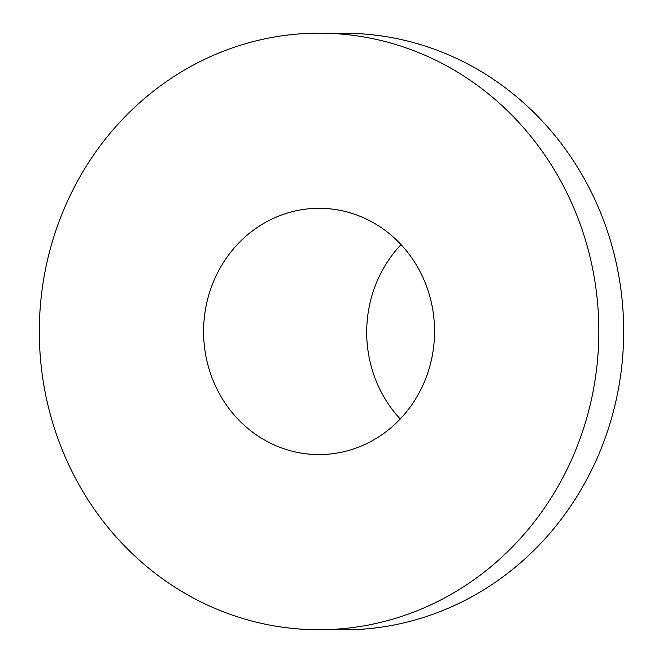 <?xml version="1.0" encoding="UTF-8"?>
<svg xmlns="http://www.w3.org/2000/svg" width="663" height="663" viewBox="0 0 663 663"><rect width="100%" height="100%" fill="white"/><g stroke="black" fill="none" stroke-linecap="round" stroke-linejoin="round"><path stroke-width="0.99" d="M203.591 332.66A123.136 115.486 -89.7 0 0 318.513 454.578A123.136 115.486 -89.7 0 0 434.563 331.972A123.136 115.486 -89.7 0 0 319.632 208.306A123.136 115.486 -89.7 0 0 203.591 332.66M39.324 334.392A298.3 279.761 -89.7 0 0 317.718 629.734A298.3 279.761 -89.7 0 0 598.838 332.718A298.3 279.761 -89.7 0 0 320.436 33.15A298.3 279.761 -89.7 0 0 39.324 334.392M401.032 244.63A123.136 115.486 -89.7 0 0 366.705 333.406A123.136 115.486 -89.7 0 0 400.237 418.991M317.718 629.734L342.556 629.85A298.3 279.761 -89.7 0 0 623.676 332.826A298.3 279.761 -89.7 0 0 345.274 33.266L320.436 33.15"/></g></svg>
